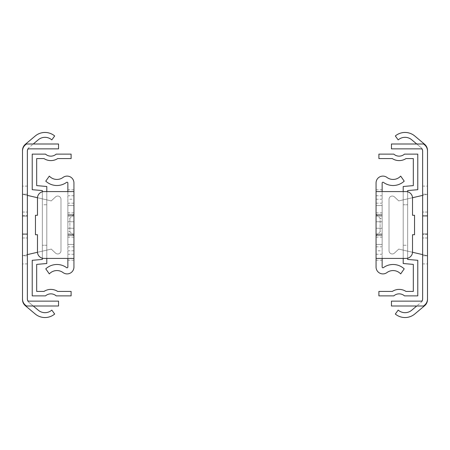 <?xml version="1.0" encoding="UTF-8"?>
<svg xmlns="http://www.w3.org/2000/svg" width="450" height="450" viewBox="0 0 450 450"><rect width="100%" height="100%" fill="white"/><g stroke="black" fill="none" stroke-linecap="round" stroke-linejoin="round"><path stroke-width="0.34" stroke-dasharray="2.25 1.69" d="M27.36 195.384L27.36 194.192L22.5 194.192L22.5 150.458A8.1 8.1 0 0 1 25.391 144.253L35.212 136.013A15.188 15.188 0 0 1 54.675 135.956L51.806 139.899A10.328 10.328 0 0 0 38.34 139.736L28.519 147.977L33.255 144L58.545 144L58.545 148.86L28.226 148.86A3.24 3.24 0 0 0 27.36 151.065L27.36 194.192L22.5 194.192L27.36 195.384L27.36 254.616L22.5 255.735L27.36 255.808L22.5 255.808L22.5 299.543A8.1 8.1 0 0 0 25.391 305.747L35.212 313.988A15.188 15.188 0 0 0 54.675 314.044L51.806 310.101A10.328 10.328 0 0 1 38.34 310.264L28.519 302.023A3.24 3.24 0 0 1 27.36 299.543A3.24 3.24 0 0 0 28.519 302.023L33.255 306L26.421 306L25.391 305.139A8.1 8.1 0 0 1 22.5 298.935M27.36 254.616L27.36 298.935A3.24 3.24 0 0 0 28.226 301.14L58.545 301.14L58.545 306L33.255 306M22.5 255.735L22.5 194.265L51.255 200.903L55.524 196.914A3.24 3.24 0 0 1 60.975 199.282L60.975 250.718A3.24 3.24 0 0 1 55.524 253.086L51.255 249.097L22.5 255.735M22.5 216.09L22.5 233.91L22.5 216.09L22.5 233.91L22.5 216.09L22.5 233.91L22.5 216.09L22.5 233.91L22.5 216.09L22.5 233.91L22.5 216.09L22.5 233.91L22.5 216.09L22.5 233.91L22.5 216.09L27.36 216.09L22.5 216.09L27.36 216.09L27.36 233.91L22.5 233.91L27.36 233.91L22.5 233.91L27.36 233.91L27.36 216.09L22.5 216.09L27.36 216.09L27.36 233.91L27.36 216.09L27.36 233.91L27.36 216.09L27.36 233.91L27.36 216.09L27.36 233.91L27.36 216.09L27.36 233.91L27.36 216.09L27.36 233.91L27.36 216.09L22.5 216.09L27.36 216.09M22.5 237.96L22.5 212.04L22.5 237.96L22.5 212.04L22.5 237.96L22.5 212.04L22.5 237.96L22.5 212.04L22.5 237.96L22.5 212.04L22.5 237.96L22.5 212.04L22.5 237.96L27.36 237.96L27.36 212.04L27.36 237.96L27.36 212.04L27.36 237.96L27.36 212.04L27.36 237.96L27.36 212.04L27.36 237.96L27.36 212.04L27.36 237.96L27.36 212.04L27.36 237.96L22.5 237.96M22.5 234.315L22.5 215.685L22.5 234.315L22.5 215.685L22.5 234.315L27.36 234.315L27.36 215.685L27.36 234.315L27.36 215.685L27.36 234.315L22.5 234.315M22.5 212.04L27.36 212.04L22.5 212.04M22.5 215.685L27.36 215.685L22.5 215.685M28.519 147.977A3.24 3.24 0 0 0 27.36 150.458A3.24 3.24 0 0 1 28.519 147.977M22.5 151.065A8.1 8.1 0 0 1 25.391 144.861L26.421 144L33.255 144M27.36 233.91L22.5 233.91M37.496 197.724L51.255 200.903L55.524 196.914A3.24 3.24 0 0 1 60.975 199.282L60.975 250.718A3.24 3.24 0 0 1 55.524 253.086L51.255 249.097L37.496 252.276M56.205 295.875L71.1 295.875L71.1 291.42L57.684 291.42A12.555 12.555 0 0 0 44.016 291.42L36.675 291.42L36.675 264.392L46.8 263.509L46.8 186.491L36.675 185.608L36.675 158.58L44.016 158.58A12.555 12.555 0 0 0 57.684 158.58L71.1 158.58L71.1 154.125L56.205 154.125A8.1 8.1 0 0 1 45.495 154.125L32.22 154.125L32.22 189.692L42.345 190.575L42.345 259.425L32.22 260.308L32.22 295.875L45.495 295.875A8.1 8.1 0 0 1 56.205 295.875M46.8 204.75L46.8 245.25L42.345 245.25L46.8 245.25L46.8 204.75L42.345 204.75L42.345 245.25L42.345 204.75L46.8 204.75M46.8 258.412L46.8 191.588M42.345 191.796L42.345 258.204M73.935 199.209L73.935 267.064A6.834 6.834 0 0 1 63.045 272.571A10.328 10.328 0 0 0 49.32 273.904L45.782 268.852A16.402 16.402 0 0 1 66.572 267.626A0.81 0.81 0 0 0 67.86 266.968L67.86 183.032A0.81 0.81 0 0 0 66.572 182.374A16.402 16.402 0 0 1 45.782 181.148L49.32 176.096A10.328 10.328 0 0 0 63.045 177.429A6.834 6.834 0 0 1 73.935 182.936L73.935 199.209L67.86 199.209M67.86 231.683L67.86 218.317L67.86 231.683L69.885 231.683L69.885 218.317L69.885 231.683L73.935 235.732L73.935 214.268L73.935 235.732M67.86 191.588L67.86 258.412L43.965 258.412A6.48 6.48 0 0 1 37.485 251.933L37.485 234.72L35.46 234.72L35.46 215.28L37.485 215.28L37.485 198.067A6.48 6.48 0 0 1 43.965 191.588L73.935 191.588M67.86 233.91L67.86 216.09L67.86 233.91L67.86 216.09L67.86 233.91L67.86 216.09L67.86 233.91L67.86 216.09L67.86 233.91L67.86 216.09L67.86 233.91L67.86 216.09L67.86 233.91L67.86 216.09L67.86 233.91L73.935 233.91L73.935 216.09L73.935 233.91L73.935 216.09L73.935 233.91L73.935 216.09L73.935 233.91L73.935 216.09L73.935 233.91L73.935 216.09L73.935 233.91L73.935 216.09L73.935 233.91L73.935 216.09L73.935 233.91L67.86 233.91M67.86 228.24L67.86 212.85L67.86 237.15L67.86 212.85L67.86 237.15L67.86 212.85L67.86 228.24L73.935 228.24L73.935 212.85L73.935 237.15L73.935 212.85L73.935 237.15L73.935 212.85L73.935 237.15L73.935 228.24L67.86 228.24M67.86 235.53L67.86 205.56L67.86 244.44L67.86 205.56L67.86 244.44L67.86 205.56L67.86 244.44L67.86 205.56L67.86 235.53L73.935 235.53L73.935 205.56L73.935 244.44L73.935 205.56L73.935 244.44L73.935 205.56L73.935 244.44L73.935 205.56L73.935 244.44L73.935 235.53L67.86 235.53M67.86 258.412L73.935 258.412M67.86 216.09L73.935 216.09L67.86 216.09M73.935 215.28L67.86 215.28L73.935 215.28M73.935 234.72L67.86 234.72L73.935 234.72M422.64 254.616L422.64 255.808L427.5 255.808L427.5 299.543A8.1 8.1 0 0 1 424.609 305.747L414.787 313.988A15.188 15.188 0 0 1 395.325 314.044L398.194 310.101A10.328 10.328 0 0 0 411.66 310.264L421.481 302.023L416.745 306L391.455 306L391.455 301.14L421.774 301.14A3.24 3.24 0 0 0 422.64 298.935L422.64 255.808L427.5 255.808L422.64 254.616L422.64 195.384L427.5 194.265L422.64 194.192L427.5 194.192L427.5 150.458A8.1 8.1 0 0 0 424.609 144.253L414.787 136.013A15.188 15.188 0 0 0 395.325 135.956L398.194 139.899A10.328 10.328 0 0 1 411.66 139.736L421.481 147.977A3.24 3.24 0 0 1 422.64 150.458A3.24 3.24 0 0 0 421.481 147.977L416.745 144L423.579 144L424.609 144.861A8.1 8.1 0 0 1 427.5 151.065M422.64 195.384L422.64 151.065A3.24 3.24 0 0 0 421.774 148.86L391.455 148.86L391.455 144L416.745 144M427.5 194.265L427.5 255.735L398.745 249.097L394.476 253.086A3.24 3.24 0 0 1 389.025 250.718L389.025 199.282A3.24 3.24 0 0 1 394.476 196.914L398.745 200.903L427.5 194.265M427.5 233.91L427.5 216.09L427.5 233.91L427.5 216.09L427.5 233.91L427.5 216.09L427.5 233.91L427.5 216.09L427.5 233.91L427.5 216.09L427.5 233.91L427.5 216.09L427.5 233.91L427.5 216.09L427.5 233.91L422.64 233.91L427.5 233.91L422.64 233.91L422.64 216.09L427.5 216.09L422.64 216.09L427.5 216.09L422.64 216.09L422.64 233.91L427.5 233.91L422.64 233.91L422.64 216.09L422.64 233.91L422.64 216.09L422.64 233.91L422.64 216.09L422.64 233.91L422.64 216.09L422.64 233.91L422.64 216.09L422.64 233.91L422.64 216.09L422.64 233.91L427.5 233.91L422.64 233.91M427.5 212.04L427.5 237.96L427.5 212.04L427.5 237.96L427.5 212.04L427.5 237.96L427.5 212.04L427.5 237.96L427.5 212.04L427.5 237.96L427.5 212.04L427.5 237.96L427.5 212.04L422.64 212.04L422.64 237.96L422.64 212.04L422.64 237.96L422.64 212.04L422.64 237.96L422.64 212.04L422.64 237.96L422.64 212.04L422.64 237.96L422.64 212.04L422.64 237.96L422.64 212.04L427.5 212.04M427.5 215.685L427.5 234.315L427.5 215.685L427.5 234.315L427.5 215.685L422.64 215.685L422.64 234.315L422.64 215.685L422.64 234.315L422.64 215.685L427.5 215.685M427.5 237.96L422.64 237.96L427.5 237.96M427.5 234.315L422.64 234.315L427.5 234.315M421.481 302.023A3.24 3.24 0 0 0 422.64 299.543A3.24 3.24 0 0 1 421.481 302.023M427.5 298.935A8.1 8.1 0 0 1 424.609 305.139L423.579 306L416.745 306M422.64 216.09L427.5 216.09M412.504 252.276L398.745 249.097L394.476 253.086A3.24 3.24 0 0 1 389.025 250.718L389.025 199.282A3.24 3.24 0 0 1 394.476 196.914L398.745 200.903L412.504 197.724M393.795 154.125L378.9 154.125L378.9 158.58L392.316 158.58A12.555 12.555 0 0 0 405.984 158.58L413.325 158.58L413.325 185.608L403.2 186.491L403.2 263.509L413.325 264.392L413.325 291.42L405.984 291.42A12.555 12.555 0 0 0 392.316 291.42L378.9 291.42L378.9 295.875L393.795 295.875A8.1 8.1 0 0 1 404.505 295.875L417.78 295.875L417.78 260.308L407.655 259.425L407.655 190.575L417.78 189.692L417.78 154.125L404.505 154.125A8.1 8.1 0 0 1 393.795 154.125M403.2 245.25L403.2 204.75L407.655 204.75L403.2 204.75L403.2 245.25L407.655 245.25L407.655 204.75L407.655 245.25L403.2 245.25M403.2 191.588L403.2 258.412M407.655 258.204L407.655 191.796M376.065 250.791L376.065 182.936A6.834 6.834 0 0 1 386.955 177.429A10.328 10.328 0 0 0 400.68 176.096L404.218 181.148A16.402 16.402 0 0 1 383.428 182.374A0.81 0.81 0 0 0 382.14 183.032L382.14 266.968A0.81 0.81 0 0 0 383.428 267.626A16.402 16.402 0 0 1 404.218 268.852L400.68 273.904A10.328 10.328 0 0 0 386.955 272.571A6.834 6.834 0 0 1 376.065 267.064L376.065 250.791L382.14 250.791M382.14 218.317L382.14 231.683L382.14 218.317L380.115 218.317L380.115 231.683L380.115 218.317L376.065 214.268L376.065 235.732L376.065 214.268M382.14 258.412L382.14 191.588L406.035 191.588A6.48 6.48 0 0 1 412.515 198.067L412.515 215.28L414.54 215.28L414.54 234.72L412.515 234.72L412.515 251.933A6.48 6.48 0 0 1 406.035 258.412L376.065 258.412M382.14 216.09L382.14 233.91L382.14 216.09L382.14 233.91L382.14 216.09L382.14 233.91L382.14 216.09L382.14 233.91L382.14 216.09L382.14 233.91L382.14 216.09L382.14 233.91L382.14 216.09L382.14 233.91L382.14 216.09L376.065 216.09L376.065 233.91L376.065 216.09L376.065 233.91L376.065 216.09L376.065 233.91L376.065 216.09L376.065 233.91L376.065 216.09L376.065 233.91L376.065 216.09L376.065 233.91L376.065 216.09L376.065 233.91L376.065 216.09L382.14 216.09M382.14 221.76L382.14 237.15L382.14 212.85L382.14 237.15L382.14 212.85L382.14 237.15L382.14 221.76L376.065 221.76L376.065 237.15L376.065 212.85L376.065 237.15L376.065 212.85L376.065 237.15L376.065 212.85L376.065 221.76L382.14 221.76M382.14 214.47L382.14 244.44L382.14 205.56L382.14 244.44L382.14 205.56L382.14 244.44L382.14 205.56L382.14 244.44L382.14 214.47L376.065 214.47L376.065 244.44L376.065 205.56L376.065 244.44L376.065 205.56L376.065 244.44L376.065 205.56L376.065 244.44L376.065 205.56L376.065 214.47L382.14 214.47M382.14 191.588L376.065 191.588M382.14 233.91L376.065 233.91L382.14 233.91M376.065 234.72L382.14 234.72L376.065 234.72M376.065 215.28L382.14 215.28L376.065 215.28M27.36 186.092L22.5 186.092M27.36 263.908L22.5 263.908M73.935 260.196L67.86 260.196M73.935 189.804L67.86 189.804M67.86 214.47L73.935 214.47L67.86 214.47M67.86 221.76L73.935 221.76L67.86 221.76M73.935 195.75L67.86 195.75M73.935 203.169L67.86 203.169M73.935 246.831L67.86 246.831M73.935 250.791L67.86 250.791M73.935 254.25L67.86 254.25M422.64 263.908L427.5 263.908M422.64 186.092L427.5 186.092M376.065 189.804L382.14 189.804M376.065 260.196L382.14 260.196M382.14 235.53L376.065 235.53L382.14 235.53M382.14 228.24L376.065 228.24L382.14 228.24M376.065 254.25L382.14 254.25M376.065 246.831L382.14 246.831M376.065 203.169L382.14 203.169M376.065 199.209L382.14 199.209M376.065 195.75L382.14 195.75M73.935 214.268L69.885 218.317L67.86 218.317M73.935 244.44L67.86 244.44L73.935 244.44M73.935 205.56L67.86 205.56L73.935 205.56M73.935 212.85L67.86 212.85M73.935 237.15L67.86 237.15M376.065 235.732L380.115 231.683L382.14 231.683M376.065 205.56L382.14 205.56L376.065 205.56M376.065 244.44L382.14 244.44L376.065 244.44M376.065 237.15L382.14 237.15M376.065 212.85L382.14 212.85"/><path stroke-width="0.67" d="M33.255 306L38.34 310.264A10.328 10.328 0 0 0 51.806 310.101L54.675 314.044A15.188 15.188 0 0 1 35.212 313.988L25.391 305.747A8.1 8.1 0 0 1 22.5 299.543L22.5 150.458A8.1 8.1 0 0 1 25.391 144.253L35.212 136.013A15.188 15.188 0 0 1 54.675 135.956L51.806 139.899A10.328 10.328 0 0 0 38.34 139.736L33.255 144M22.5 151.065A8.1 8.1 0 0 1 25.391 144.861L26.421 144L58.545 144L58.545 148.86L28.226 148.86A3.24 3.24 0 0 0 27.36 151.065L27.36 298.935A3.24 3.24 0 0 0 28.226 301.14L58.545 301.14L58.545 306L26.421 306L25.391 305.139A8.1 8.1 0 0 1 22.5 298.935M37.496 252.276L27.36 254.616M27.36 195.384L37.496 197.724M42.345 258.204L42.345 259.425L32.22 260.308L32.22 295.875L45.495 295.875A8.1 8.1 0 0 1 56.205 295.875L71.1 295.875L71.1 291.42L57.684 291.42A12.555 12.555 0 0 0 44.016 291.42L36.675 291.42L36.675 264.392L46.8 263.509L46.8 258.412M46.8 191.588L46.8 186.491L36.675 185.608L36.675 158.58L44.016 158.58A12.555 12.555 0 0 0 57.684 158.58L71.1 158.58L71.1 154.125L56.205 154.125A8.1 8.1 0 0 1 45.495 154.125L32.22 154.125L32.22 189.692L42.345 190.575L42.345 191.796M73.935 258.412L43.965 258.412A6.48 6.48 0 0 1 37.485 251.933L37.485 234.72L35.46 234.72L35.46 215.28L37.485 215.28L37.485 198.067A6.48 6.48 0 0 1 43.965 191.588L73.935 191.588L73.935 267.064A6.834 6.834 0 0 1 63.045 272.571A10.328 10.328 0 0 0 49.32 273.904L45.782 268.852A16.402 16.402 0 0 1 66.572 267.626A0.81 0.81 0 0 0 67.86 266.968L67.86 258.412M73.935 191.588L73.935 182.936A6.834 6.834 0 0 0 63.045 177.429A10.328 10.328 0 0 1 49.32 176.096L45.782 181.148A16.402 16.402 0 0 0 66.572 182.374A0.81 0.81 0 0 1 67.86 183.032L67.86 191.588M416.745 144L411.66 139.736A10.328 10.328 0 0 0 398.194 139.899L395.325 135.956A15.188 15.188 0 0 1 414.787 136.013L424.609 144.253A8.1 8.1 0 0 1 427.5 150.458L427.5 299.543A8.1 8.1 0 0 1 424.609 305.747L414.787 313.988A15.188 15.188 0 0 1 395.325 314.044L398.194 310.101A10.328 10.328 0 0 0 411.66 310.264L416.745 306M427.5 298.935A8.1 8.1 0 0 1 424.609 305.139L423.579 306L391.455 306L391.455 301.14L421.774 301.14A3.24 3.24 0 0 0 422.64 298.935L422.64 151.065A3.24 3.24 0 0 0 421.774 148.86L391.455 148.86L391.455 144L423.579 144L424.609 144.861A8.1 8.1 0 0 1 427.5 151.065M412.504 197.724L422.64 195.384M422.64 254.616L412.504 252.276M407.655 191.796L407.655 190.575L417.78 189.692L417.78 154.125L404.505 154.125A8.1 8.1 0 0 1 393.795 154.125L378.9 154.125L378.9 158.58L392.316 158.58A12.555 12.555 0 0 0 405.984 158.58L413.325 158.58L413.325 185.608L403.2 186.491L403.2 191.588M403.2 258.412L403.2 263.509L413.325 264.392L413.325 291.42L405.984 291.42A12.555 12.555 0 0 0 392.316 291.42L378.9 291.42L378.9 295.875L393.795 295.875A8.1 8.1 0 0 1 404.505 295.875L417.78 295.875L417.78 260.308L407.655 259.425L407.655 258.204M376.065 191.588L406.035 191.588A6.48 6.48 0 0 1 412.515 198.067L412.515 215.28L414.54 215.28L414.54 234.72L412.515 234.72L412.515 251.933A6.48 6.48 0 0 1 406.035 258.412L376.065 258.412L376.065 182.936A6.834 6.834 0 0 1 386.955 177.429A10.328 10.328 0 0 0 400.68 176.096L404.218 181.148A16.402 16.402 0 0 1 383.428 182.374A0.81 0.81 0 0 0 382.14 183.032L382.14 191.588M376.065 258.412L376.065 267.064A6.834 6.834 0 0 0 386.955 272.571A10.328 10.328 0 0 1 400.68 273.904L404.218 268.852A16.402 16.402 0 0 0 383.428 267.626A0.81 0.81 0 0 1 382.14 266.968L382.14 258.412"/></g></svg>
